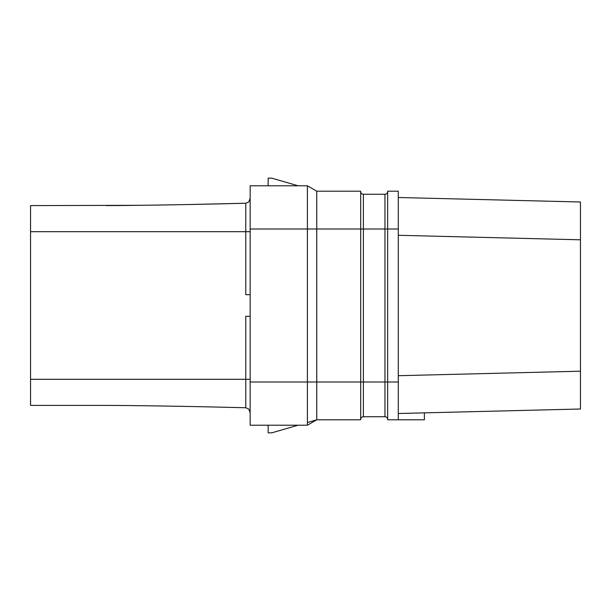 <?xml version="1.0" encoding="UTF-8"?>
<svg xmlns="http://www.w3.org/2000/svg" width="611" height="611" viewBox="0 0 611 611"><rect width="100%" height="100%" fill="white"/><g stroke="black" fill="none" stroke-linecap="round" stroke-linejoin="round"><path stroke-width="0.92" d="M424.393 412.853L580.45 409.003L398.288 413.502L424.393 412.853L424.393 419.803L398.288 419.803L398.288 191.197L387.672 191.197L387.672 381.997L360.673 381.997L360.673 191.197L316.75 191.197L307.402 185.805M398.288 381.997L387.672 381.997L387.672 419.803L398.288 419.803M580.45 201.997L398.288 197.498L580.45 201.997L580.45 409.003M398.288 235.296L580.45 239.802M398.288 375.704L580.45 371.198M108.017 405.399L30.55 405.399L30.55 205.602L141.141 205.304M106.245 405.399C144.54 405.597 191.044 406.376 245.767 407.758L248.708 409.003L250.151 412.715L248.708 409.003L245.767 407.758L219.792 407.14M30.55 379.301L245.767 379.301L245.767 316.299L250.151 316.299M307.394 422.514L316.75 419.803L316.75 191.197L307.394 185.797L250.151 185.797L250.151 425.203L307.394 425.203L250.151 425.203L268.153 425.203L268.153 432.848L271.75 432.848L298.13 425.203L306.646 425.203M250.151 381.997L307.394 381.997L307.394 425.203L316.75 419.803L360.673 419.803L360.673 381.997L307.394 381.997L307.394 229.003L250.151 229.003M306.646 185.797L298.13 185.797L271.75 178.152L268.153 178.152L268.153 185.797L250.151 185.797L307.394 185.797L307.394 229.003L363.369 229.003L363.369 194.26A2.704 2.704 0 0 1 360.673 191.564A2.704 2.704 0 0 0 363.369 194.26L384.968 194.26A2.704 2.704 0 0 0 387.672 191.564A2.704 2.704 0 0 1 384.968 194.26L384.968 229.003L363.369 229.003L363.369 416.74A2.704 2.704 0 0 0 360.673 419.436A2.704 2.704 0 0 1 363.369 416.74L384.968 416.74L384.968 229.003L398.288 229.003M189.654 204.494L245.767 203.242L248.708 201.997L250.151 198.285L248.708 201.997L245.767 203.242C191.083 204.616 144.578 205.403 106.245 205.602M316.75 419.803L307.402 425.195M250.151 294.701L245.767 294.701L245.767 231.699L30.55 231.699M387.672 419.436A2.704 2.704 0 0 0 384.968 416.74M245.767 407.758L245.767 379.301L250.151 379.301M245.767 203.242L245.767 231.699L250.151 231.699"/></g></svg>

